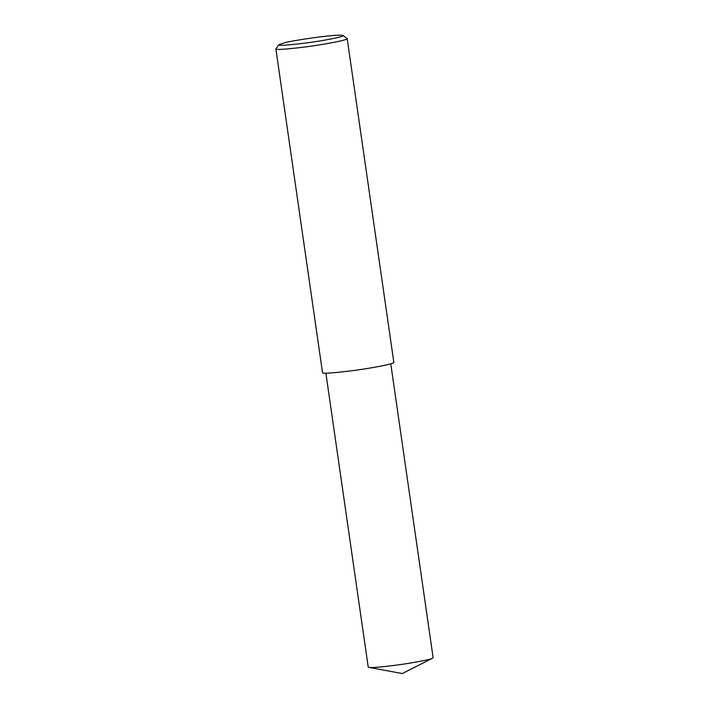 <?xml version="1.0" encoding="UTF-8"?>
<svg xmlns="http://www.w3.org/2000/svg" width="709" height="709" viewBox="0 0 709 709"><rect width="100%" height="100%" fill="white"/><g stroke="black" fill="none" stroke-linecap="round" stroke-linejoin="round"><path stroke-width="1.06" d="M343.023 35.45L347.188 38.614C348.341 39.872 325.493 44.348 305.836 46.883C285.621 49.355 275.633 50.02 275.872 48.894L278.974 44.676L284.38 42.841C289.476 41.016 336.633 33.713 343.023 35.45C345.531 36.425 323.916 40.714 305.393 43.081C286.533 45.341 277.733 45.872 278.974 44.676M347.188 38.614L393.841 362.414C395.002 363.664 372.154 368.139 352.497 370.674C332.282 373.147 322.294 373.811 322.533 372.686L275.872 48.894M390.774 363.823L433.128 657.722L432.605 658.2C430.106 659.662 412.337 663.004 396.827 665.069C380.556 667.142 371.232 667.913 368.857 667.382L368.228 667.08L325.883 373.173M432.605 658.2L402.287 673.55L368.857 667.382"/></g></svg>
